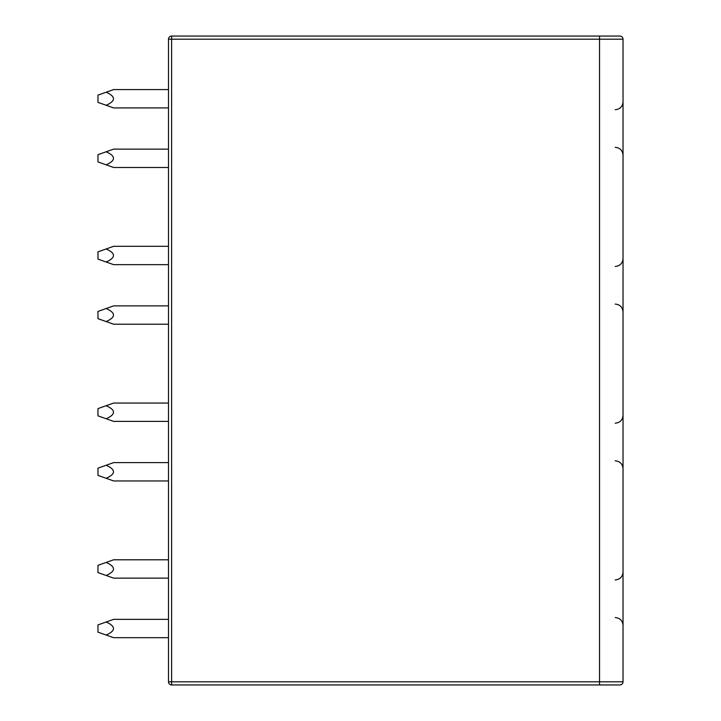 <?xml version="1.0" encoding="UTF-8"?>
<svg xmlns="http://www.w3.org/2000/svg" width="721" height="721" viewBox="0 0 721 721"><rect width="100%" height="100%" fill="white"/><g stroke="black" fill="none" stroke-linecap="round" stroke-linejoin="round"><path stroke-width="1.08" d="M548.96 36.05L540.389 36.05L548.96 36.05M171.625 36.05L171.625 684.95A3.136 3.136 0 0 1 168.498 681.814L623.034 681.814A3.136 3.136 0 0 1 619.907 684.95A3.136 3.136 0 0 0 623.034 681.814L623.034 39.186A3.136 3.136 0 0 0 619.907 36.05L171.625 36.05A3.136 3.136 0 0 0 168.498 39.186L168.498 681.814A3.136 3.136 0 0 0 171.625 684.95L619.907 684.95L599.53 684.95L599.53 39.186L168.498 39.186A3.136 3.136 0 0 1 171.625 36.05A3.136 3.136 0 0 0 168.498 39.186M599.53 36.05L599.53 39.186L623.034 39.186A3.136 3.136 0 0 0 619.907 36.05L589.21 36.05M168.498 89.575L113.639 89.575L106.14 92.225C115.919 96.578 115.919 100.922 106.14 105.266L113.639 107.916L168.498 107.916M168.498 149.139L113.639 149.139L106.14 151.789C115.919 156.133 115.919 160.477 106.14 164.821L113.639 167.479L168.498 167.479M106.14 105.266L97.966 102.364L97.966 95.127L106.14 92.225M106.14 164.821L97.966 161.928L97.966 154.682L106.14 151.789M168.498 246.312L113.639 246.312L106.14 248.97C115.919 253.314 115.919 257.658 106.14 262.002L113.639 264.652L168.498 264.652M168.498 305.875L113.639 305.875L106.14 308.525C115.919 312.878 115.919 317.222 106.14 321.566L113.639 324.216L168.498 324.216M106.14 262.002L97.966 259.109L97.966 251.863L106.14 248.97M106.14 321.566L97.966 318.664L97.966 311.427L106.14 308.525M168.498 403.057L113.639 403.057L106.14 405.707C115.919 410.051 115.919 414.395 106.14 418.739L113.639 421.397L168.498 421.397M168.498 462.612L113.639 462.612L106.14 465.27C115.919 469.614 115.919 473.958 106.14 478.302L113.639 480.952L168.498 480.952M106.14 418.739L97.966 415.846L97.966 408.6L106.14 405.707M106.14 478.302L97.966 475.409L97.966 468.163L106.14 465.27M97.966 632.146L97.966 624.9L106.14 622.007C115.919 626.351 115.919 630.695 106.14 635.039L97.966 632.146M168.498 619.357L113.639 619.357L106.14 622.007M97.966 572.582L97.966 565.336L106.14 562.443C115.919 566.787 115.919 571.131 106.14 575.475L97.966 572.582M168.498 559.793L113.639 559.793L106.14 562.443M106.14 635.039L113.639 637.697L168.498 637.697M106.14 575.475L113.639 578.134L168.498 578.134M543.4 684.95L542.03 684.95M619.907 684.95A3.136 3.136 0 0 0 623.034 681.814A3.136 3.136 0 0 1 619.907 684.95M615.202 147.336C619.961 147.796 622.574 150.41 623.034 155.168M615.202 109.718C619.961 109.25 622.574 106.636 623.034 101.877M615.202 304.073C619.961 304.541 622.574 307.155 623.034 311.914M615.202 266.455C619.961 265.995 622.574 263.381 623.034 258.623M615.202 460.809C619.961 461.278 622.574 463.891 623.034 468.65M615.202 423.2C619.961 422.731 622.574 420.118 623.034 415.359M615.202 617.555C619.961 618.014 622.574 620.628 623.034 625.386M615.202 579.936C619.961 579.468 622.574 576.854 623.034 572.095"/></g></svg>

